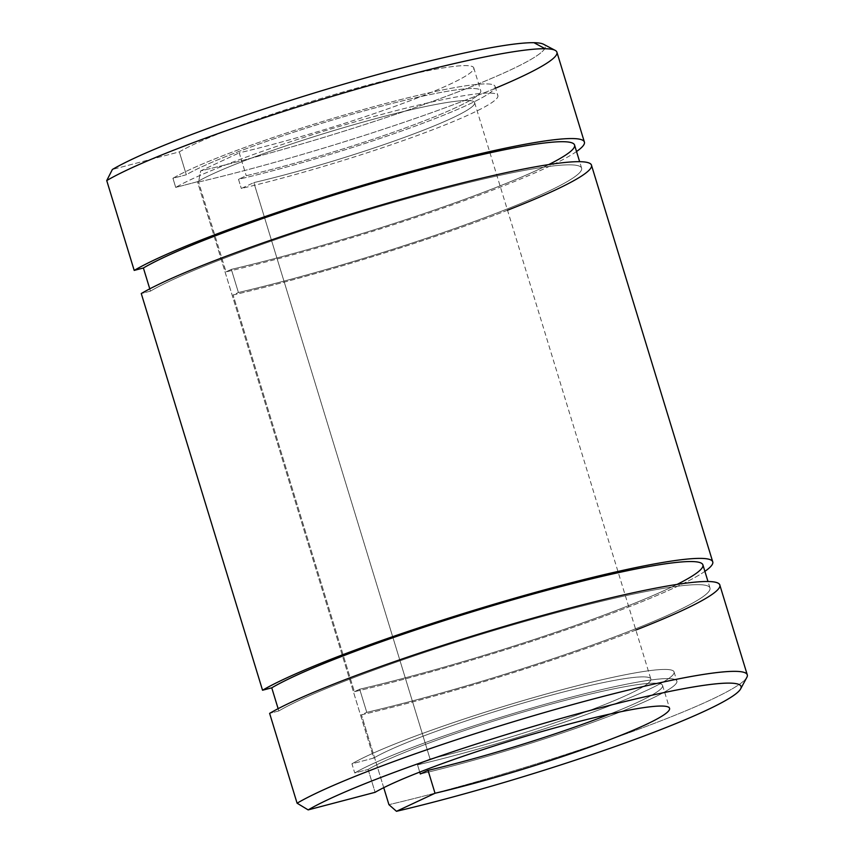 <?xml version="1.0" encoding="UTF-8"?>
<svg xmlns="http://www.w3.org/2000/svg" width="854" height="854" viewBox="0 0 854 854"><rect width="100%" height="100%" fill="white"/><g stroke="black" fill="none" stroke-linecap="round" stroke-linejoin="round"><path stroke-width="0.64" stroke-dasharray="4.27 3.2" d="M495.598 88.143A242.974 23.528 -17 0 1 198.576 182.03L200.679 170.875A233.622 22.62 163 0 0 441.038 98.285A233.622 22.62 163 0 0 543.56 44.259M747.271 674.831A242.974 23.528 -17 0 1 629.174 732.711A242.974 23.528 -17 0 1 388.933 804.66A242.974 23.528 163 0 0 746.844 677.361M368.117 769.433A158.865 15.383 -17 0 1 535.244 708.574A158.865 15.383 -17 0 1 662.576 685.442A158.865 15.383 -17 0 1 609.724 714.104A158.865 15.383 163 0 0 597.437 692.423A158.865 15.383 163 0 0 368.117 769.433L354.73 772.955A173.821 16.834 -17 0 1 579.695 694.985A173.821 16.834 -17 0 1 656.491 696.213A173.821 16.834 -17 0 1 420.328 773.991A173.821 16.834 163 0 0 592.281 722.516A173.821 16.834 163 0 0 676.87 681.076A173.821 16.834 163 0 0 537.604 706.375A173.821 16.834 163 0 0 354.73 772.955L351.933 763.807A173.821 16.834 -17 0 1 534.796 697.227A173.821 16.834 -17 0 1 674.073 671.917A173.821 16.834 -17 0 1 589.484 713.368A173.821 16.834 -17 0 1 417.531 764.842L419.741 772.08L417.531 764.842A173.821 16.834 163 0 0 653.694 687.064A173.821 16.834 163 0 0 576.898 685.837A173.821 16.834 163 0 0 351.933 763.807L373.689 758.085A149.525 14.475 -17 0 1 567.216 691.003A149.525 14.475 -17 0 1 633.294 692.06A149.525 14.475 -17 0 1 430.064 758.982L417.531 764.842L430.064 758.982A149.525 14.475 163 0 0 578.03 714.691A149.525 14.475 163 0 0 650.833 679.026A149.525 14.475 163 0 0 530.974 700.803A149.525 14.475 163 0 0 373.689 758.085L197.477 181.71A149.525 14.475 -17 0 1 354.762 124.428A149.525 14.475 -17 0 1 474.621 102.651A149.525 14.475 -17 0 1 401.807 138.316A149.525 14.475 -17 0 1 253.841 182.607L430.064 758.982L253.841 182.607A149.525 14.475 163 0 0 457.071 115.685A149.525 14.475 163 0 0 390.993 114.628A149.525 14.475 163 0 0 197.477 181.71L175.721 187.421A173.821 16.834 -17 0 1 400.675 109.461A173.821 16.834 -17 0 1 477.482 110.689A173.821 16.834 -17 0 1 241.308 188.467L253.841 182.607L241.308 188.467A173.821 16.834 163 0 0 413.272 136.992A173.821 16.834 163 0 0 497.861 95.541A173.821 16.834 163 0 0 358.584 120.841A173.821 16.834 163 0 0 175.721 187.421L172.924 178.272A173.821 16.834 -17 0 1 355.787 111.693A173.821 16.834 -17 0 1 495.064 86.393A173.821 16.834 -17 0 1 410.475 127.844A173.821 16.834 -17 0 1 238.512 179.319L241.308 188.467L238.512 179.319A173.821 16.834 163 0 0 474.685 101.53A173.821 16.834 163 0 0 397.879 100.313A173.821 16.834 163 0 0 172.924 178.272L186.311 174.76A158.865 15.383 -17 0 1 391.922 103.494A158.865 15.383 -17 0 1 462.121 104.604A158.865 15.383 -17 0 1 246.23 175.71L238.512 179.319L246.23 175.71A158.865 15.383 163 0 0 403.419 128.655A158.865 15.383 163 0 0 480.759 90.77A158.865 15.383 163 0 0 353.439 113.902A158.865 15.383 163 0 0 186.311 174.76L179.319 151.884A158.865 15.383 -17 0 1 346.446 91.026A158.865 15.383 -17 0 1 473.767 67.893A158.865 15.383 -17 0 1 396.427 105.789A158.865 15.383 -17 0 1 239.237 152.834L246.23 175.71L239.237 152.834A158.865 15.383 163 0 0 455.129 81.738A158.865 15.383 163 0 0 384.93 80.618A158.865 15.383 163 0 0 179.319 151.884L112.376 169.476L179.319 151.884L186.311 174.76L172.924 178.272L175.721 187.421L197.477 181.71L373.689 758.085L351.933 763.807L354.73 772.955L368.117 769.433L375.109 792.309L368.117 769.433M533.963 42.7A233.622 22.62 -17 0 1 458.758 91.602A233.622 22.62 -17 0 1 200.679 170.875L239.237 152.834L200.679 170.875L198.576 182.03A242.974 23.528 163 0 0 438.817 110.081A242.974 23.528 163 0 0 556.915 52.201M576.535 151.521A242.974 23.528 -17 0 1 226.043 271.871L198.576 182.03L226.043 271.871A242.974 23.528 163 0 0 576.535 151.521M548.706 164.598A232.694 22.535 -17 0 1 231.338 269.384L226.043 271.871L231.338 269.384A232.694 22.535 163 0 0 461.427 200.487A232.694 22.535 163 0 0 574.55 145.041M150.464 291.118A232.694 22.535 -17 0 1 395.317 202.003A232.694 22.535 -17 0 1 581.627 168.163A232.694 22.535 -17 0 1 468.504 223.609A232.694 22.535 -17 0 1 238.415 292.516L231.338 269.384L238.415 292.516A232.694 22.535 163 0 0 554.385 188.414A232.694 22.535 163 0 0 451.617 186.78A232.694 22.535 163 0 0 150.464 291.118L141.262 293.53L150.464 291.118L149.77 288.844L150.464 291.118M507.511 210.223A242.974 23.528 -17 0 1 233.11 294.993L238.415 292.516L233.11 294.993A242.974 23.528 163 0 0 473.351 223.043A242.974 23.528 163 0 0 591.459 165.164M704.892 571.347A242.974 23.528 -17 0 1 354.399 691.697L233.11 294.993L354.399 691.697A242.974 23.528 163 0 0 704.892 571.347M677.062 584.424A232.694 22.535 -17 0 1 359.694 689.221L354.399 691.697L359.694 689.221A232.694 22.535 163 0 0 589.783 620.314A232.694 22.535 163 0 0 702.906 564.868M278.82 710.944A232.694 22.535 -17 0 1 523.662 621.829A232.694 22.535 -17 0 1 709.984 588A232.694 22.535 -17 0 1 596.861 643.436A232.694 22.535 -17 0 1 366.772 712.343L359.694 689.221L366.772 712.343A232.694 22.535 163 0 0 682.741 608.24A232.694 22.535 163 0 0 579.973 606.607A232.694 22.535 163 0 0 278.82 710.944L269.618 713.368L278.82 710.944L278.126 708.681L278.82 710.944M635.867 630.049A242.974 23.528 -17 0 1 361.466 714.819L366.772 712.343L361.466 714.819A242.974 23.528 163 0 0 601.707 642.881A242.974 23.528 163 0 0 719.805 584.99M383.734 787.676L361.466 714.819L383.734 787.676M662.576 685.442L669.568 708.318M674.073 671.917L676.87 681.076M474.621 102.651L650.833 679.026M495.064 86.393L497.861 95.541M473.767 67.893L480.759 90.77M581.627 168.163L579.642 161.694M709.984 588L707.998 581.521"/><path stroke-width="1.28" d="M555.143 50.343L543.56 44.259A233.622 22.62 163 0 0 533.963 42.7L545.162 48.731A242.974 23.528 -17 0 1 555.143 50.343A242.974 23.528 -17 0 1 495.598 88.143M308.166 809.902A233.622 22.62 -17 0 1 564.697 717.403A233.622 22.62 -17 0 1 740.642 688.89A233.622 22.62 -17 0 1 396.469 811.3L388.933 804.66L383.734 787.676L388.933 804.66L396.469 811.3A233.622 22.62 163 0 0 713.709 706.781A233.622 22.62 163 0 0 610.525 705.148A233.622 22.62 163 0 0 308.166 809.902L375.109 792.309A158.865 15.383 -17 0 1 580.731 721.043A158.865 15.383 -17 0 1 650.929 722.153A158.865 15.383 -17 0 1 435.028 793.259L396.469 811.3L435.028 793.259A158.865 15.383 163 0 0 592.217 746.204A158.865 15.383 163 0 0 669.568 708.318A158.865 15.383 163 0 0 542.237 731.451A158.865 15.383 163 0 0 375.109 792.309L308.166 809.902L297.085 803.198L308.166 809.902M740.642 688.89L746.844 677.361A242.974 23.528 163 0 0 563.875 707.005A242.974 23.528 163 0 0 297.085 803.198A242.974 23.528 -17 0 1 552.751 710.154A242.974 23.528 -17 0 1 747.271 674.831L719.805 584.99A242.974 23.528 163 0 0 525.285 620.314A242.974 23.528 163 0 0 269.618 713.368A242.974 23.528 -17 0 1 622.032 595.249A242.974 23.528 -17 0 1 635.867 630.049M609.724 714.104A158.865 15.383 -17 0 1 428.035 770.383L435.028 793.259L428.035 770.383A158.865 15.383 163 0 0 609.724 714.104M420.328 773.991L428.035 770.383L420.328 773.991L419.741 772.08L420.328 773.991M584.382 142.031A242.974 23.528 -17 0 1 576.535 151.521A242.974 23.528 163 0 0 422.815 168.227A242.974 23.528 163 0 0 134.195 270.408L106.729 180.568L134.195 270.408A242.974 23.528 -17 0 1 389.862 177.354A242.974 23.528 -17 0 1 584.382 142.031L556.915 52.201A242.974 23.528 163 0 0 545.162 48.731A242.974 23.528 163 0 0 328.726 97.388A242.974 23.528 163 0 0 106.729 180.568L112.376 169.476A233.622 22.62 -17 0 1 325.833 89.489A233.622 22.62 -17 0 1 533.963 42.7A233.622 22.62 163 0 0 325.833 89.489A233.622 22.62 163 0 0 112.376 169.476L106.729 180.568A242.974 23.528 -17 0 1 328.726 97.388A242.974 23.528 -17 0 1 545.162 48.731L533.963 42.7M579.642 161.694L574.55 145.041A232.694 22.535 163 0 0 388.239 178.87A232.694 22.535 163 0 0 143.397 267.985L134.195 270.408L143.397 267.985A232.694 22.535 -17 0 1 443.215 163.989A232.694 22.535 -17 0 1 548.706 164.598M143.397 267.985L149.77 288.844L143.397 267.985M712.738 561.868A242.974 23.528 -17 0 1 704.892 571.347A242.974 23.528 163 0 0 551.172 588.054A242.974 23.528 163 0 0 262.541 690.235L141.262 293.53L262.541 690.235A242.974 23.528 -17 0 1 518.218 597.192A242.974 23.528 -17 0 1 712.738 561.868L591.459 165.164A242.974 23.528 163 0 0 396.929 200.487A242.974 23.528 163 0 0 141.262 293.53A242.974 23.528 -17 0 1 493.676 175.422A242.974 23.528 -17 0 1 507.511 210.223M707.998 581.521L702.906 564.868A232.694 22.535 163 0 0 516.595 598.707A232.694 22.535 163 0 0 271.753 687.822L262.541 690.235L271.753 687.822A232.694 22.535 -17 0 1 571.572 583.826A232.694 22.535 -17 0 1 677.062 584.424M271.753 687.822L278.126 708.681L271.753 687.822M269.618 713.368L297.085 803.198L269.618 713.368"/></g></svg>
